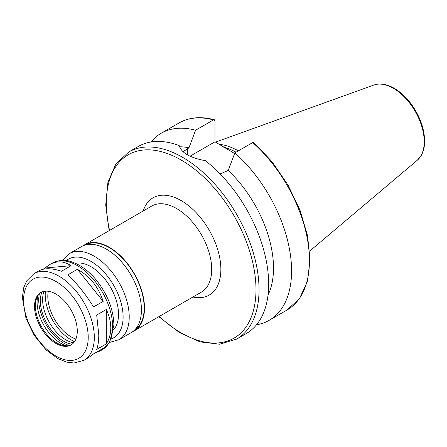 <?xml version="1.0" encoding="UTF-8"?>
<svg xmlns="http://www.w3.org/2000/svg" width="447" height="447" viewBox="0 0 447 447"><rect width="100%" height="100%" fill="white"/><g stroke="black" fill="none" stroke-linecap="round" stroke-linejoin="round"><path stroke-width="0.67" d="M83.969 360.288A50.003 28.871 -120 0 0 94.323 337.396A50.003 28.871 -120 0 0 72.498 287.075A50.003 28.871 -120 0 0 33.966 273.676L26.652 280.917L23.73 287.689L22.35 297.523L26.021 318.476L34.268 335.434L45.974 349.794L57.736 358.55L66.631 362.12L74.018 362.998L83.969 360.288L88.864 357.46L93.54 353.901L103.162 348.347L99.999 351.029L95.719 352.644M43.136 269.239L49.997 264.423C56.853 260.629 63.887 261.048 71.09 265.68L61.468 271.234C51.723 268.071 44.186 267.943 38.861 270.854L33.966 273.676M45.315 267.982L71.09 265.68M93.54 306.938C85.539 294.07 76.951 283.381 67.765 274.871L77.387 269.317C89.735 276 98.329 286.683 103.162 301.379L93.54 306.938M77.387 269.317L103.162 301.379M96.692 349.42C98.072 345.676 98.77 340.81 98.781 334.825L96.692 315.057L106.313 309.497C109.275 315.75 110.767 321.879 110.789 327.886C110.767 333.881 109.275 339.206 106.313 343.866L96.692 349.42M106.313 309.497L106.313 343.866M158.836 316.688L179.286 332.467L200.032 341.888L219.65 344.207L236.675 339.089L246.297 333.529A107.995 62.351 -120 0 0 268.669 284.091A107.995 62.351 -120 0 0 205.43 160.719C190.003 157.813 181.247 152.757 179.169 145.554A107.995 62.351 -120 0 0 138.302 146.471L128.68 152.03L115.734 164.217L107.928 182.365L105.715 205.044L109.157 230.641M268.038 295.031A91.797 52.997 -120 0 0 228.221 170.48L220.108 173.928M256.528 324.79A107.995 62.351 -120 0 0 269.211 320.303A107.995 62.351 -120 0 0 288.958 246.448A107.995 62.351 -120 0 0 234.837 152.885L228.221 170.48M252.706 142.571A107.995 62.351 -120 0 1 306.826 236.133A107.995 62.351 -120 0 1 287.08 309.989L299.596 298.417L307.402 281.308L310.078 259.919L307.536 235.642L299.982 210.084L287.941 184.952L272.223 161.92L253.89 142.559L252.706 142.571L234.837 152.885M183.013 151.745L188.969 147.817L195.585 130.228L213.454 119.908L214.337 119.735L214.979 120.852L214.979 141.811L190.07 156.199M214.979 141.811L234.608 153.494M238.352 150.857A75.437 43.555 -120 0 0 218.918 144.252M236.05 152.187A74.409 42.962 -120 0 0 223.69 147.197M195.585 130.228A107.995 62.351 -120 0 0 161.211 133.245A107.995 62.351 -120 0 0 150.985 141.99M188.969 147.817A91.797 52.997 -120 0 0 179.437 146.795M132.63 331.708A49.678 28.681 -120 0 0 134.206 330.909A49.678 28.681 -120 0 0 144.498 308.162A49.678 28.681 -120 0 0 122.813 258.17A49.678 28.681 -120 0 0 84.528 244.861A49.678 28.681 -120 0 0 83.047 245.822M134.212 330.4A49.248 28.435 -120 0 0 144.191 307.989A49.248 28.435 -120 0 0 122.836 258.578A49.248 28.435 -120 0 0 84.969 245.107M109.644 342.396L118.936 339.726L131.15 332.669A49.678 28.681 -120 0 0 141.442 309.927A49.678 28.681 -120 0 0 119.757 259.93A49.678 28.681 -120 0 0 81.471 246.621L69.257 253.678L62.295 260.383M113.694 329.528A38.878 22.445 -120 0 0 118.533 314.336A38.878 22.445 -120 0 0 103.838 277.76A38.878 22.445 -120 0 0 75.465 263.311M77.292 331.093A30.24 17.461 -120 0 0 64.094 300.658A30.24 17.461 -120 0 0 40.789 292.556A30.24 17.461 -120 0 0 40.789 327.478A30.24 17.461 -120 0 0 71.028 344.933A30.24 17.461 -120 0 0 77.292 331.093M41.225 292.321A30.24 17.461 -120 0 0 36.788 297.909A30.24 17.461 -120 0 0 41.644 326.981A30.24 17.461 -120 0 0 64.396 345.721A30.24 17.461 -120 0 0 71.453 344.676M37.833 295.841A33.531 19.361 -120 0 0 66.709 345.849M39.386 293.835A35.101 20.266 -120 0 0 69.224 345.514M41.979 291.975A32.832 18.953 -120 0 0 47.131 323.812A32.832 18.953 -120 0 0 72.129 344.201M43.979 291.366A32.832 18.953 -120 0 0 49.421 322.494A32.832 18.953 -120 0 0 73.654 342.771M45.276 291.187A38.878 22.445 -120 0 0 45.22 293.176L45.22 294.936A36.721 21.199 -120 0 0 71.185 339.91A36.721 21.199 -120 0 0 74.554 341.603M71.185 339.91L72.71 340.793A38.878 22.445 -120 0 0 74.459 341.737M45.438 291.17A36.721 21.199 -120 0 0 45.22 294.936M48.293 291.276A33.05 19.081 -120 0 0 75.889 339.077M236.675 339.089A107.995 62.351 -120 0 0 259.042 289.645A107.995 62.351 -120 0 0 211.9 180.962A107.995 62.351 -120 0 0 128.68 152.03M187.259 154.729L187.259 148.806M309.732 251.063L417.319 160.21A43.638 25.194 -120 0 0 424.22 141.733A43.638 25.194 -120 0 0 406.63 99.407A43.638 25.194 -120 0 0 373.91 85.031L215.51 142.118M213.454 119.908A107.995 62.351 -120 0 0 179.079 122.931C189.193 117.243 200.943 116.181 214.337 119.735M159.266 316.442A105.838 61.105 -120 0 0 255.991 289.645A105.838 61.105 -120 0 0 170.089 154.584A105.838 61.105 -120 0 0 109.582 230.395M192.897 297.02A56.16 32.424 -120 0 0 220.863 269.368A56.16 32.424 -120 0 0 187.092 204.53A56.16 32.424 -120 0 0 143.219 210.973M134.206 330.909L201.407 292.109A49.678 28.681 -120 0 0 211.699 269.368A49.678 28.681 -120 0 0 190.014 219.371A49.678 28.681 -120 0 0 151.729 206.061L84.528 244.861M118.936 339.726A49.678 28.681 -120 0 0 129.222 316.984A49.678 28.681 -120 0 0 107.537 266.988A49.678 28.681 -120 0 0 69.257 253.678M111.448 338.82A45.359 26.189 -120 0 0 123.115 316.984A45.359 26.189 -120 0 0 101.882 269.871A45.359 26.189 -120 0 0 66.296 260.612M112.65 326.813A50.003 28.871 -120 0 0 90.825 276.492A50.003 28.871 -120 0 0 52.293 263.099C63.826 257.835 70.453 261.003 78.75 264.959C84.561 268.217 89.998 272.771 95.06 278.615C107.096 293.148 113.382 308.626 113.918 325.053L109.604 342.463L102.296 349.705A50.003 28.871 -120 0 0 112.65 326.813M88.215 337.396A45.683 26.373 -120 0 0 39.761 277.118A45.683 26.373 -120 0 0 39.761 341.726A45.683 26.373 -120 0 0 88.215 337.396M287.08 309.989L269.211 320.303M179.079 122.931L161.211 133.245M52.293 263.099L49.997 264.423M102.296 349.705L99.999 351.029M373.91 85.031C379.693 83.092 386.024 83.941 392.907 87.562C399.126 90.897 404.853 95.904 410.1 102.57C419.442 114.968 424.298 127.775 424.65 140.989C424.65 146.767 423.465 151.673 421.102 155.707L417.319 160.21"/></g></svg>
